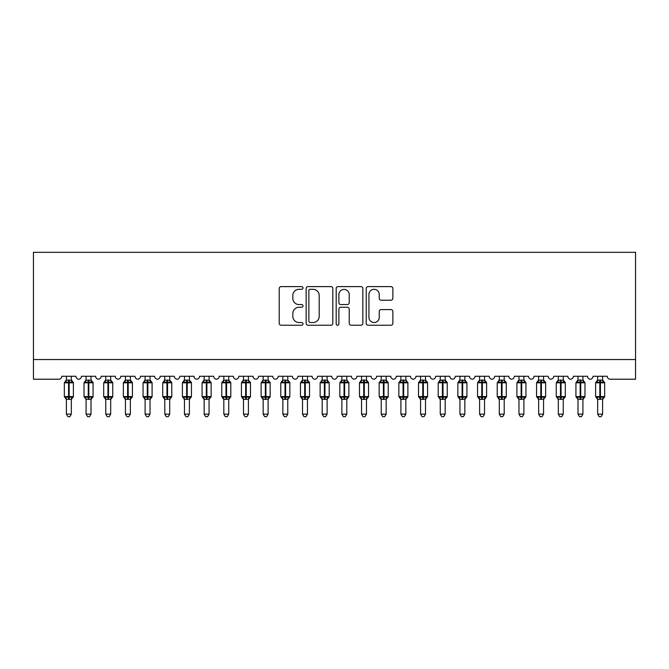 <?xml version="1.0" encoding="UTF-8"?>
<svg xmlns="http://www.w3.org/2000/svg" width="669" height="669" viewBox="0 0 669 669"><rect width="100%" height="100%" fill="white"/><g stroke="black" fill="none" stroke-linecap="round" stroke-linejoin="round"><path stroke-width="1" d="M303.015 287.954A1.355 1.355 0 0 0 301.669 286.608L281.147 286.608A1.932 1.932 0 0 0 279.216 288.54L279.216 323.303A1.932 1.932 0 0 0 281.147 325.234L301.669 325.234A1.355 1.355 0 0 0 303.015 323.88A1.355 1.355 0 0 0 301.669 322.533L299.01 322.533A6.18 6.18 0 0 1 292.83 316.353L292.83 313.452A6.18 6.18 0 0 1 299.01 307.272L301.669 307.272A1.355 1.355 0 0 0 303.015 305.917A1.355 1.355 0 0 0 301.669 304.571L299.01 304.571A6.18 6.18 0 0 1 292.83 298.391L292.83 295.489A6.18 6.18 0 0 1 299.01 289.309L301.669 289.309A1.355 1.355 0 0 0 303.015 287.954M390.947 300.222A1.932 1.932 0 0 0 392.879 298.29L392.879 288.54A1.932 1.932 0 0 0 390.947 286.608L368.151 286.608A1.932 1.932 0 0 0 366.219 288.54L366.219 323.303A1.932 1.932 0 0 0 368.151 325.234L390.947 325.234A1.932 1.932 0 0 0 392.879 323.303L392.879 311.52A1.932 1.932 0 0 0 390.947 309.588L381.188 309.588A1.932 1.932 0 0 0 379.256 311.52L379.256 317.365A5.168 5.168 0 0 1 374.096 322.533A5.168 5.168 0 0 1 368.928 317.365L368.928 294.477A5.168 5.168 0 0 1 374.096 289.309A5.168 5.168 0 0 1 379.256 294.477L379.256 298.29A1.932 1.932 0 0 0 381.188 300.222L390.947 300.222M635.55 359.537L635.55 252.305L33.45 252.305L33.45 379.214L58.83 379.214A2.952 2.952 0 0 0 61.782 376.262L75.948 376.262A2.952 2.952 0 0 0 78.708 379.206A2.952 2.952 0 0 0 81.459 376.262L95.625 376.262A2.952 2.952 0 0 0 98.385 379.206A2.952 2.952 0 0 0 101.136 376.262L115.302 376.262A2.952 2.952 0 0 0 118.062 379.206A2.952 2.952 0 0 0 120.813 376.262L134.979 376.262A2.952 2.952 0 0 0 137.739 379.206A2.952 2.952 0 0 0 140.49 376.262L154.656 376.262A2.952 2.952 0 0 0 157.416 379.206A2.952 2.952 0 0 0 160.167 376.262L174.333 376.262A2.952 2.952 0 0 0 177.084 379.206A2.952 2.952 0 0 0 179.844 376.262L194.01 376.262A2.952 2.952 0 0 0 196.761 379.206A2.952 2.952 0 0 0 199.521 376.262L213.687 376.262A2.952 2.952 0 0 0 216.438 379.206A2.952 2.952 0 0 0 219.198 376.262L233.364 376.262A2.952 2.952 0 0 0 236.115 379.206A2.952 2.952 0 0 0 238.875 376.262L253.041 376.262A2.952 2.952 0 0 0 255.792 379.206A2.952 2.952 0 0 0 258.552 376.262L272.718 376.262A2.952 2.952 0 0 0 275.469 379.206A2.952 2.952 0 0 0 278.229 376.262L292.395 376.262A2.952 2.952 0 0 0 295.146 379.206A2.952 2.952 0 0 0 297.906 376.262L312.072 376.262A2.952 2.952 0 0 0 314.823 379.206A2.952 2.952 0 0 0 317.574 376.262L331.749 376.262A2.952 2.952 0 0 0 334.5 379.206A2.952 2.952 0 0 0 337.251 376.262L351.426 376.262A2.952 2.952 0 0 0 354.177 379.206A2.952 2.952 0 0 0 356.928 376.262L371.094 376.262A2.952 2.952 0 0 0 373.854 379.206A2.952 2.952 0 0 0 376.605 376.262L390.771 376.262A2.952 2.952 0 0 0 393.531 379.206A2.952 2.952 0 0 0 396.282 376.262L410.448 376.262A2.952 2.952 0 0 0 413.208 379.206A2.952 2.952 0 0 0 415.959 376.262L430.125 376.262A2.952 2.952 0 0 0 432.885 379.206A2.952 2.952 0 0 0 435.636 376.262L449.802 376.262A2.952 2.952 0 0 0 452.562 379.206A2.952 2.952 0 0 0 455.313 376.262L469.479 376.262A2.952 2.952 0 0 0 472.239 379.206A2.952 2.952 0 0 0 474.99 376.262L489.156 376.262A2.952 2.952 0 0 0 491.916 379.206A2.952 2.952 0 0 0 494.667 376.262L508.833 376.262A2.952 2.952 0 0 0 511.584 379.206A2.952 2.952 0 0 0 514.344 376.262L528.51 376.262A2.952 2.952 0 0 0 531.261 379.206A2.952 2.952 0 0 0 534.021 376.262L548.187 376.262A2.952 2.952 0 0 0 550.938 379.206A2.952 2.952 0 0 0 553.698 376.262L567.864 376.262A2.952 2.952 0 0 0 570.615 379.206A2.952 2.952 0 0 0 573.375 376.262L587.541 376.262A2.952 2.952 0 0 0 590.292 379.206A2.952 2.952 0 0 0 593.052 376.262L607.218 376.262A2.952 2.952 0 0 0 610.17 379.214L635.55 379.214L635.55 359.537L33.45 359.537M332.811 288.54A1.932 1.932 0 0 0 330.879 286.608L308.091 286.608A1.932 1.932 0 0 0 306.159 288.54L306.159 323.303A1.932 1.932 0 0 0 308.091 325.234L330.879 325.234A1.932 1.932 0 0 0 332.811 323.303L332.811 288.54M338.121 286.608L360.909 286.608A1.932 1.932 0 0 1 362.841 288.54L362.841 323.303A1.932 1.932 0 0 1 360.909 325.234L351.158 325.234A1.932 1.932 0 0 1 349.226 323.303L349.226 309.203A1.932 1.932 0 0 0 347.295 307.272L340.822 307.272A1.932 1.932 0 0 0 338.89 309.203L338.89 323.88A1.355 1.355 0 0 1 337.544 325.234A1.355 1.355 0 0 1 336.189 323.88L336.189 288.54A1.932 1.932 0 0 1 338.121 286.608M310.215 289.309A1.355 1.355 0 0 0 308.861 290.664L308.861 321.179A1.355 1.355 0 0 0 310.215 322.533L313.017 322.533A6.18 6.18 0 0 0 319.197 316.353L319.197 295.489A6.18 6.18 0 0 0 313.017 289.309L310.215 289.309M349.226 294.569A5.168 5.168 0 0 0 344.058 289.409A5.168 5.168 0 0 0 338.89 294.569L338.89 302.639A1.932 1.932 0 0 0 340.822 304.571L347.295 304.571A1.932 1.932 0 0 0 349.226 302.639L349.226 294.569M66.407 414.144L71.324 414.144L69.852 416.695L67.887 416.695L66.407 414.144L66.407 399.209A2.166 2.066 180 0 0 65.269 397.403L65.696 396.776L68.573 397.461L68.573 396.583L69.166 396.583L69.166 381.924L72.043 382.609L72.745 381.882A0.987 0.987 0 0 1 73.389 382.802L64.341 382.802L64.341 396.583L68.573 396.583L68.573 381.924L65.696 382.609L65.269 381.982A2.166 2.066 0 0 0 66.407 380.168L71.332 380.268L71.324 376.262M71.324 414.144L71.332 399.117L68.573 399.41L68.573 397.461L69.166 397.461L69.166 396.583L73.389 396.583A0.987 0.987 0 0 1 72.745 397.503L71.324 399.535M71.324 399.217L71.324 399.217A2.166 2.066 180 0 1 72.461 397.403L72.043 396.776L69.166 397.461L69.166 399.41M68.573 399.41L66.407 399.217M66.407 376.262L66.407 380.176M65.696 382.609L65.98 381.773M72.043 382.609L71.332 380.268M71.332 399.117L72.043 396.776M66.407 399.117L65.696 396.776M86.084 414.144L91.001 414.144L89.529 416.695L87.564 416.695L86.084 414.144L86.084 399.209A2.166 2.066 180 0 0 84.946 397.403L85.373 396.776L88.249 397.461L88.249 396.583L88.843 396.583L88.843 381.924L91.72 382.609L92.422 381.882A0.987 0.987 0 0 1 93.066 382.802L84.018 382.802L84.018 396.583L88.249 396.583L88.249 381.924L85.373 382.609L84.946 381.982A2.166 2.066 0 0 0 86.084 380.168L91.009 380.268L91.001 376.262M91.001 414.144L91.009 399.117L88.249 399.41L88.249 397.461L88.843 397.461L88.843 396.583L93.066 396.583A0.987 0.987 0 0 1 92.422 397.503L91.001 399.535M91.001 399.217L91.001 399.217A2.166 2.066 180 0 1 92.138 397.403L91.72 396.776L88.843 397.461L88.843 399.41M88.249 399.41L86.084 399.217M86.084 376.262L86.084 380.176M85.373 382.609L85.657 381.773M91.72 382.609L91.009 380.268M91.009 399.117L91.72 396.776M86.084 399.117L85.373 396.776M105.761 414.144L110.678 414.144L109.206 416.695L107.241 416.695L105.761 414.144L105.761 399.209A2.166 2.066 180 0 0 104.623 397.403L105.05 396.776L107.926 397.461L107.926 396.583L108.512 396.583L108.512 381.924L111.397 382.609L112.099 381.882A0.987 0.987 0 0 1 112.743 382.802L103.695 382.802L103.695 396.583L107.926 396.583L107.926 381.924L105.05 382.609L104.623 381.982A2.166 2.066 0 0 0 105.761 380.168L110.678 380.268L110.678 376.262M110.678 414.144L110.678 399.117L107.926 399.41L107.926 397.461L108.512 397.461L108.512 396.583L112.743 396.583A0.987 0.987 0 0 1 112.099 397.503L110.678 399.535M110.678 399.217L110.678 399.217A2.166 2.066 180 0 1 111.815 397.403L111.397 396.776L108.512 397.461L108.512 399.41M107.926 399.41L105.761 399.217M105.761 376.262L105.761 380.176M105.05 382.609L105.334 381.773M111.397 382.609L110.678 380.268M110.678 399.117L111.397 396.776M105.761 399.117L105.05 396.776M125.438 414.144L130.355 414.144L128.883 416.695L126.918 416.695L125.438 414.144L125.438 399.209A2.166 2.066 180 0 0 124.3 397.403L124.727 396.776L127.603 397.461L127.603 396.583L128.189 396.583L128.189 381.924L131.074 382.609L131.776 381.882A0.987 0.987 0 0 1 132.42 382.802L123.372 382.802L123.372 396.583L127.603 396.583L127.603 381.924L124.727 382.609L124.3 381.982A2.166 2.066 0 0 0 125.438 380.168L130.355 380.268L130.355 376.262M130.355 414.144L130.355 399.117L127.603 399.41L127.603 397.461L128.189 397.461L128.189 396.583L132.42 396.583A0.987 0.987 0 0 1 131.776 397.503L130.355 399.535M130.355 399.217L130.355 399.217A2.166 2.066 180 0 1 131.492 397.403L131.074 396.776L128.189 397.461L128.189 399.41M127.603 399.41L125.438 399.217M125.438 376.262L125.438 380.176M124.727 382.609L125.011 381.773M131.074 382.609L130.355 380.268M130.355 399.117L131.074 396.776M125.438 399.117L124.727 396.776M145.114 414.144L150.032 414.144L148.56 416.695L146.595 416.695L145.114 414.144L145.114 399.209A2.166 2.066 180 0 0 143.977 397.403L144.404 396.776L147.28 397.461L147.28 396.583L147.866 396.583L147.866 381.924L150.751 382.609L151.453 381.882A0.987 0.987 0 0 1 152.097 382.802L143.049 382.802L143.049 396.583L147.28 396.583L147.28 381.924L144.404 382.609L143.977 381.982A2.166 2.066 0 0 0 145.114 380.168L150.032 380.268L150.032 376.262M150.032 414.144L150.032 399.117L147.28 399.41L147.28 397.461L147.866 397.461L147.866 396.583L152.097 396.583A0.987 0.987 0 0 1 151.453 397.503L150.032 399.535M150.032 399.217L150.032 399.217A2.166 2.066 180 0 1 151.169 397.403L150.751 396.776L147.866 397.461L147.866 399.41M147.28 399.41L145.114 399.217M145.114 376.262L145.114 380.176M144.404 382.609L144.688 381.773M150.751 382.609L150.032 380.268M150.032 399.117L150.751 396.776M145.114 399.117L144.404 396.776M164.791 414.144L169.709 414.144L168.237 416.695L166.263 416.695L164.791 414.144L164.791 399.209A2.166 2.066 180 0 0 163.654 397.403L164.081 396.776L166.957 397.461L166.957 396.583L167.543 396.583L167.543 381.924L170.419 382.609L171.13 381.882A0.987 0.987 0 0 1 171.774 382.802L162.726 382.802L162.726 396.583L166.957 396.583L166.957 381.924L164.081 382.609L163.654 381.982A2.166 2.066 0 0 0 164.791 380.168L169.709 380.268L169.709 376.262M169.709 414.144L169.709 399.117L166.957 399.41L166.957 397.461L167.543 397.461L167.543 396.583L171.774 396.583A0.987 0.987 0 0 1 171.13 397.503L169.709 399.535M169.709 399.217L169.709 399.217A2.166 2.066 180 0 1 170.846 397.403L170.419 396.776L167.543 397.461L167.543 399.41M166.957 399.41L164.791 399.217M164.791 376.262L164.791 380.176M164.081 382.609L164.365 381.773M170.419 382.609L169.709 380.268M169.709 399.117L170.419 396.776M164.791 399.117L164.081 396.776M184.468 414.144L189.386 414.144L187.905 416.695L185.94 416.695L184.468 414.144L184.468 399.209A2.166 2.066 180 0 0 183.331 397.403L183.749 396.776L186.634 397.461L186.634 396.583L187.22 396.583L187.22 381.924L190.096 382.609L190.807 381.882A0.987 0.987 0 0 1 191.451 382.802L182.403 382.802L182.403 396.583L186.634 396.583L186.634 381.924L183.749 382.609L183.331 381.982A2.166 2.066 0 0 0 184.468 380.168L189.386 380.268L189.386 376.262M189.386 414.144L189.386 399.117L186.634 399.41L186.634 397.461L187.22 397.461L187.22 396.583L191.451 396.583A0.987 0.987 0 0 1 190.807 397.503L189.386 399.535M189.386 399.217L189.386 399.217A2.166 2.066 180 0 1 190.523 397.403L190.096 396.776L187.22 397.461L187.22 399.41M186.634 399.41L184.468 399.217M184.468 376.262L184.468 380.176M183.749 382.609L184.042 381.773M190.096 382.609L189.386 380.268M189.386 399.117L190.096 396.776M184.468 399.117L183.749 396.776M204.145 414.144L209.062 414.144L207.582 416.695L205.617 416.695L204.145 414.144L204.145 399.209A2.166 2.066 180 0 0 203.008 397.403L203.426 396.776L206.311 397.461L206.311 396.583L206.897 396.583L206.897 381.924L209.773 382.609L210.484 381.882A0.987 0.987 0 0 1 211.128 382.802L202.08 382.802L202.08 396.583L206.311 396.583L206.311 381.924L203.426 382.609L203.008 381.982A2.166 2.066 0 0 0 204.145 380.168L209.062 380.268L209.062 376.262M209.062 414.144L209.062 399.117L206.311 399.41L206.311 397.461L206.897 397.461L206.897 396.583L211.128 396.583A0.987 0.987 0 0 1 210.484 397.503L209.062 399.535M209.062 399.217L209.062 399.217A2.166 2.066 180 0 1 210.2 397.403L209.773 396.776L206.897 397.461L206.897 399.41M206.311 399.41L204.145 399.217M204.145 376.262L204.145 380.176M203.426 382.609L203.719 381.773M209.773 382.609L209.062 380.268M209.062 399.117L209.773 396.776M204.145 399.117L203.426 396.776M223.822 414.144L228.739 414.144L227.259 416.695L225.294 416.695L223.822 414.144L223.822 399.209A2.166 2.066 180 0 0 222.685 397.403L223.103 396.776L225.988 397.461L225.988 396.583L226.574 396.583L226.574 381.924L229.45 382.609L230.161 381.882A0.987 0.987 0 0 1 230.805 382.802L221.757 382.802L221.757 396.583L225.988 396.583L225.988 381.924L223.103 382.609L222.685 381.982A2.166 2.066 0 0 0 223.822 380.168L228.739 380.268L228.739 376.262M228.739 414.144L228.739 399.117L225.988 399.41L225.988 397.461L226.574 397.461L226.574 396.583L230.805 396.583A0.987 0.987 0 0 1 230.161 397.503L228.739 399.535M228.739 399.217L228.739 399.217A2.166 2.066 180 0 1 229.877 397.403L229.45 396.776L226.574 397.461L226.574 399.41M225.988 399.41L223.822 399.217M223.822 376.262L223.822 380.176M223.103 382.609L223.396 381.773M229.45 382.609L228.739 380.268M228.739 399.117L229.45 396.776M223.822 399.117L223.103 396.776M243.499 414.144L248.416 414.144L246.936 416.695L244.971 416.695L243.499 414.144L243.499 399.209A2.166 2.066 180 0 0 242.362 397.403L242.78 396.776L245.657 397.461L245.657 396.583L246.251 396.583L246.251 381.924L249.127 382.609L249.838 381.882A0.987 0.987 0 0 1 250.482 382.802L241.434 382.802L241.434 396.583L245.657 396.583L245.657 381.924L242.78 382.609L242.362 381.982A2.166 2.066 0 0 0 243.499 380.168L248.416 380.268L248.416 376.262M248.416 414.144L248.416 399.117L245.657 399.41L245.657 397.461L246.251 397.461L246.251 396.583L250.482 396.583A0.987 0.987 0 0 1 249.838 397.503L248.416 399.535M248.416 399.217L248.416 399.217A2.166 2.066 180 0 1 249.554 397.403L249.127 396.776L246.251 397.461L246.251 399.41M245.657 399.41L243.499 399.217M243.499 376.262L243.499 380.176M242.78 382.609L243.073 381.773M249.127 382.609L248.416 380.268M248.416 399.117L249.127 396.776M243.491 399.117L242.78 396.776M263.176 414.144L268.093 414.144L266.613 416.695L264.648 416.695L263.176 414.144L263.176 399.209A2.166 2.066 180 0 0 262.039 397.403L262.457 396.776L265.334 397.461L265.334 396.583L265.928 396.583L265.928 381.924L268.804 382.609L269.515 381.882A0.987 0.987 0 0 1 270.159 382.802L261.111 382.802L261.111 396.583L265.334 396.583L265.334 381.924L262.457 382.609L262.039 381.982A2.166 2.066 0 0 0 263.176 380.168L268.093 380.268L268.093 376.262M268.093 414.144L268.093 399.117L265.334 399.41L265.334 397.461L265.928 397.461L265.928 396.583L270.159 396.583A0.987 0.987 0 0 1 269.515 397.503L268.093 399.535M268.093 399.217L268.093 399.217A2.166 2.066 180 0 1 269.231 397.403L268.804 396.776L265.928 397.461L265.928 399.41M265.334 399.41L263.176 399.217M263.176 376.262L263.176 380.176M262.457 382.609L262.75 381.773M268.804 382.609L268.093 380.268M268.093 399.117L268.804 396.776M263.168 399.117L262.457 396.776M282.853 414.144L287.77 414.144L286.29 416.695L284.325 416.695L282.853 414.144L282.853 399.209A2.166 2.066 180 0 0 281.716 397.403L282.134 396.776L285.011 397.461L285.011 396.583L285.604 396.583L285.604 381.924L288.481 382.609L289.192 381.882A0.987 0.987 0 0 1 289.836 382.802L280.779 382.802L280.779 396.583L285.011 396.583L285.011 381.924L282.134 382.609L281.716 381.982A2.166 2.066 0 0 0 282.853 380.168L287.77 380.268L287.77 376.262M287.77 414.144L287.77 399.117L285.011 399.41L285.011 397.461L285.604 397.461L285.604 396.583L289.836 396.583A0.987 0.987 0 0 1 289.192 397.503L287.77 399.535M287.77 399.217L287.77 399.217A2.166 2.066 180 0 1 288.908 397.403L288.481 396.776L285.604 397.461L285.604 399.41M285.011 399.41L282.853 399.217M282.853 376.262L282.853 380.176M282.134 382.609L282.427 381.773M288.481 382.609L287.77 380.268M287.77 399.117L288.481 396.776M282.845 399.117L282.134 396.776M302.522 414.144L307.447 414.144L305.967 416.695L304.002 416.695L302.522 414.144L302.522 399.209A2.166 2.066 180 0 0 301.393 397.403L301.811 396.776L304.688 397.461L304.688 396.583L305.281 396.583L305.281 381.924L308.158 382.609L308.869 381.882A0.987 0.987 0 0 1 309.513 382.802L300.456 382.802L300.456 396.583L304.688 396.583L304.688 381.924L301.811 382.609L301.393 381.982A2.166 2.066 0 0 0 302.522 380.168L307.447 380.268L307.447 376.262M307.447 414.144L307.447 399.117L304.688 399.41L304.688 397.461L305.281 397.461L305.281 396.583L309.513 396.583A0.987 0.987 0 0 1 308.869 397.503L307.447 399.535M307.447 399.217L307.447 399.217A2.166 2.066 180 0 1 308.585 397.403L308.158 396.776L305.281 397.461L305.281 399.41M304.688 399.41L302.522 399.217M302.522 376.262L302.522 380.176M301.811 382.609L302.104 381.773M308.158 382.609L307.447 380.268M307.447 399.117L308.158 396.776M302.522 399.117L301.811 396.776M322.199 414.144L327.124 414.144L325.644 416.695L323.679 416.695L322.199 414.144L322.199 399.209A2.166 2.066 180 0 0 321.061 397.403L321.488 396.776L324.365 397.461L324.365 396.583L324.958 396.583L324.958 381.924L327.835 382.609L328.538 381.882A0.987 0.987 0 0 1 329.19 382.802L320.133 382.802L320.133 396.583L324.365 396.583L324.365 381.924L321.488 382.609L321.061 381.982A2.166 2.066 0 0 0 322.199 380.168L327.124 380.268L327.124 376.262M327.124 414.144L327.124 399.117L324.365 399.41L324.365 397.461L324.958 397.461L324.958 396.583L329.19 396.583A0.987 0.987 0 0 1 328.538 397.503L327.124 399.535M327.124 399.217L327.124 399.217A2.166 2.066 180 0 1 328.262 397.403L327.835 396.776L324.958 397.461L324.958 399.41M324.365 399.41L322.199 399.217M322.199 376.262L322.199 380.176M321.488 382.609L321.781 381.773M327.835 382.609L327.124 380.268M327.124 399.117L327.835 396.776M322.199 399.117L321.488 396.776M341.876 414.144L346.801 414.144L345.321 416.695L343.356 416.695L341.876 414.144L341.876 399.209A2.166 2.066 180 0 0 340.738 397.403L341.165 396.776L344.042 397.461L344.042 396.583L344.635 396.583L344.635 381.924L347.512 382.609L348.214 381.882A0.987 0.987 0 0 1 348.867 382.802L339.81 382.802L339.81 396.583L344.042 396.583L344.042 381.924L341.165 382.609L340.738 381.982A2.166 2.066 0 0 0 341.876 380.168L346.801 380.268L346.801 376.262M346.801 414.144L346.801 399.117L344.042 399.41L344.042 397.461L344.635 397.461L344.635 396.583L348.867 396.583A0.987 0.987 0 0 1 348.214 397.503L346.801 399.535M346.801 399.217L346.801 399.217A2.166 2.066 180 0 1 347.939 397.403L347.512 396.776L344.635 397.461L344.635 399.41M344.042 399.41L341.876 399.217M341.876 376.262L341.876 380.176M341.165 382.609L341.458 381.773M347.512 382.609L346.801 380.268M346.801 399.117L347.512 396.776M341.876 399.117L341.165 396.776M361.553 414.144L366.478 414.144L364.998 416.695L363.033 416.695L361.553 414.144L361.553 399.209A2.166 2.066 180 0 0 360.415 397.403L360.842 396.776L363.719 397.461L363.719 396.583L364.312 396.583L364.312 381.924L367.189 382.609L367.891 381.882A0.987 0.987 0 0 1 368.544 382.802L359.487 382.802L359.487 396.583L363.719 396.583L363.719 381.924L360.842 382.609L360.415 381.982A2.166 2.066 0 0 0 361.553 380.168L366.478 380.268L366.478 376.262M366.478 414.144L366.478 399.117L363.719 399.41L363.719 397.461L364.312 397.461L364.312 396.583L368.544 396.583A0.987 0.987 0 0 1 367.891 397.503L366.478 399.535M366.478 399.217L366.478 399.217A2.166 2.066 180 0 1 367.607 397.403L367.189 396.776L364.312 397.461L364.312 399.41M363.719 399.41L361.553 399.217M361.553 376.262L361.553 380.176M360.842 382.609L361.135 381.773M367.189 382.609L366.478 380.268M366.478 399.117L367.189 396.776M361.553 399.117L360.842 396.776M381.23 414.144L386.147 414.144L384.675 416.695L382.71 416.695L381.23 414.144L381.23 399.209A2.166 2.066 180 0 0 380.092 397.403L380.519 396.776L383.396 397.461L383.396 396.583L383.989 396.583L383.989 381.924L386.866 382.609L387.568 381.882A0.987 0.987 0 0 1 388.221 382.802L379.164 382.802L379.164 396.583L383.396 396.583L383.396 381.924L380.519 382.609L380.092 381.982A2.166 2.066 0 0 0 381.23 380.168L386.155 380.268L386.147 376.262M386.147 414.144L386.155 399.117L383.396 399.41L383.396 397.461L383.989 397.461L383.989 396.583L388.221 396.583A0.987 0.987 0 0 1 387.568 397.503L386.147 399.535M386.147 399.217L386.147 399.217A2.166 2.066 180 0 1 387.284 397.403L386.866 396.776L383.989 397.461L383.989 399.41M383.396 399.41L381.23 399.217M381.23 376.262L381.23 380.176M380.519 382.609L380.803 381.773M386.866 382.609L386.155 380.268M386.155 399.117L386.866 396.776M381.23 399.117L380.519 396.776M400.907 414.144L405.824 414.144L404.352 416.695L402.387 416.695L400.907 414.144L400.907 399.209A2.166 2.066 180 0 0 399.769 397.403L400.196 396.776L403.073 397.461L403.073 396.583L403.666 396.583L403.666 381.924L406.543 382.609L407.245 381.882A0.987 0.987 0 0 1 407.889 382.802L398.841 382.802L398.841 396.583L403.073 396.583L403.073 381.924L400.196 382.609L399.769 381.982A2.166 2.066 0 0 0 400.907 380.168L405.832 380.268L405.824 376.262M405.824 414.144L405.832 399.117L403.073 399.41L403.073 397.461L403.666 397.461L403.666 396.583L407.889 396.583A0.987 0.987 0 0 1 407.245 397.503L405.824 399.535M405.824 399.217L405.824 399.217A2.166 2.066 180 0 1 406.961 397.403L406.543 396.776L403.666 397.461L403.666 399.41M403.073 399.41L400.907 399.217M400.907 376.262L400.907 380.176M400.196 382.609L400.48 381.773M406.543 382.609L405.832 380.268M405.832 399.117L406.543 396.776M400.907 399.117L400.196 396.776M420.584 414.144L425.501 414.144L424.029 416.695L422.064 416.695L420.584 414.144L420.584 399.209A2.166 2.066 180 0 0 419.446 397.403L419.873 396.776L422.749 397.461L422.749 396.583L423.343 396.583L423.343 381.924L426.22 382.609L426.922 381.882A0.987 0.987 0 0 1 427.566 382.802L418.518 382.802L418.518 396.583L422.749 396.583L422.749 381.924L419.873 382.609L419.446 381.982A2.166 2.066 0 0 0 420.584 380.168L425.509 380.268L425.501 376.262M425.501 414.144L425.509 399.117L422.749 399.41L422.749 397.461L423.343 397.461L423.343 396.583L427.566 396.583A0.987 0.987 0 0 1 426.922 397.503L425.501 399.535M425.501 399.217L425.501 399.217A2.166 2.066 180 0 1 426.638 397.403L426.22 396.776L423.343 397.461L423.343 399.41M422.749 399.41L420.584 399.217M420.584 376.262L420.584 380.176M419.873 382.609L420.157 381.773M426.22 382.609L425.509 380.268M425.509 399.117L426.22 396.776M420.584 399.117L419.873 396.776M440.261 414.144L445.178 414.144L443.706 416.695L441.741 416.695L440.261 414.144L440.261 399.209A2.166 2.066 180 0 0 439.123 397.403L439.55 396.776L442.426 397.461L442.426 396.583L443.012 396.583L443.012 381.924L445.897 382.609L446.599 381.882A0.987 0.987 0 0 1 447.243 382.802L438.195 382.802L438.195 396.583L442.426 396.583L442.426 381.924L439.55 382.609L439.123 381.982A2.166 2.066 0 0 0 440.261 380.168L445.178 380.268L445.178 376.262M445.178 414.144L445.178 399.117L442.426 399.41L442.426 397.461L443.012 397.461L443.012 396.583L447.243 396.583A0.987 0.987 0 0 1 446.599 397.503L445.178 399.535M445.178 399.217L445.178 399.217A2.166 2.066 180 0 1 446.315 397.403L445.897 396.776L443.012 397.461L443.012 399.41M442.426 399.41L440.261 399.217M440.261 376.262L440.261 380.176M439.55 382.609L439.834 381.773M445.897 382.609L445.178 380.268M445.178 399.117L445.897 396.776M440.261 399.117L439.55 396.776M459.938 414.144L464.855 414.144L463.383 416.695L461.418 416.695L459.938 414.144L459.938 399.209A2.166 2.066 180 0 0 458.8 397.403L459.227 396.776L462.103 397.461L462.103 396.583L462.689 396.583L462.689 381.924L465.574 382.609L466.276 381.882A0.987 0.987 0 0 1 466.92 382.802L457.872 382.802L457.872 396.583L462.103 396.583L462.103 381.924L459.227 382.609L458.8 381.982A2.166 2.066 0 0 0 459.938 380.168L464.855 380.268L464.855 376.262M464.855 414.144L464.855 399.117L462.103 399.41L462.103 397.461L462.689 397.461L462.689 396.583L466.92 396.583A0.987 0.987 0 0 1 466.276 397.503L464.855 399.535M464.855 399.217L464.855 399.217A2.166 2.066 180 0 1 465.992 397.403L465.574 396.776L462.689 397.461L462.689 399.41M462.103 399.41L459.938 399.217M459.938 376.262L459.938 380.176M459.227 382.609L459.511 381.773M465.574 382.609L464.855 380.268M464.855 399.117L465.574 396.776M459.938 399.117L459.227 396.776M479.614 414.144L484.532 414.144L483.06 416.695L481.095 416.695L479.614 414.144L479.614 399.209A2.166 2.066 180 0 0 478.477 397.403L478.904 396.776L481.78 397.461L481.78 396.583L482.366 396.583L482.366 381.924L485.251 382.609L485.953 381.882A0.987 0.987 0 0 1 486.597 382.802L477.549 382.802L477.549 396.583L481.78 396.583L481.78 381.924L478.904 382.609L478.477 381.982A2.166 2.066 0 0 0 479.614 380.168L484.532 380.268L484.532 376.262M484.532 414.144L484.532 399.117L481.78 399.41L481.78 397.461L482.366 397.461L482.366 396.583L486.597 396.583A0.987 0.987 0 0 1 485.953 397.503L484.532 399.535M484.532 399.217L484.532 399.217A2.166 2.066 180 0 1 485.669 397.403L485.251 396.776L482.366 397.461L482.366 399.41M481.78 399.41L479.614 399.217M479.614 376.262L479.614 380.176M478.904 382.609L479.188 381.773M485.251 382.609L484.532 380.268M484.532 399.117L485.251 396.776M479.614 399.117L478.904 396.776M499.291 414.144L504.209 414.144L502.737 416.695L500.763 416.695L499.291 414.144L499.291 399.209A2.166 2.066 180 0 0 498.154 397.403L498.581 396.776L501.457 397.461L501.457 396.583L502.043 396.583L502.043 381.924L504.919 382.609L505.63 381.882A0.987 0.987 0 0 1 506.274 382.802L497.226 382.802L497.226 396.583L501.457 396.583L501.457 381.924L498.581 382.609L498.154 381.982A2.166 2.066 0 0 0 499.291 380.168L504.209 380.268L504.209 376.262M504.209 414.144L504.209 399.117L501.457 399.41L501.457 397.461L502.043 397.461L502.043 396.583L506.274 396.583A0.987 0.987 0 0 1 505.63 397.503L504.209 399.535M504.209 399.217L504.209 399.217A2.166 2.066 180 0 1 505.346 397.403L504.919 396.776L502.043 397.461L502.043 399.41M501.457 399.41L499.291 399.217M499.291 376.262L499.291 380.176M498.581 382.609L498.865 381.773M504.919 382.609L504.209 380.268M504.209 399.117L504.919 396.776M499.291 399.117L498.581 396.776M518.968 414.144L523.886 414.144L522.405 416.695L520.44 416.695L518.968 414.144L518.968 399.209A2.166 2.066 180 0 0 517.831 397.403L518.249 396.776L521.134 397.461L521.134 396.583L521.72 396.583L521.72 381.924L524.596 382.609L525.307 381.882A0.987 0.987 0 0 1 525.951 382.802L516.903 382.802L516.903 396.583L521.134 396.583L521.134 381.924L518.249 382.609L517.831 381.982A2.166 2.066 0 0 0 518.968 380.168L523.886 380.268L523.886 376.262M523.886 414.144L523.886 399.117L521.134 399.41L521.134 397.461L521.72 397.461L521.72 396.583L525.951 396.583A0.987 0.987 0 0 1 525.307 397.503L523.886 399.535M523.886 399.217L523.886 399.217A2.166 2.066 180 0 1 525.023 397.403L524.596 396.776L521.72 397.461L521.72 399.41M521.134 399.41L518.968 399.217M518.968 376.262L518.968 380.176M518.249 382.609L518.542 381.773M524.596 382.609L523.886 380.268M523.886 399.117L524.596 396.776M518.968 399.117L518.249 396.776M538.645 414.144L543.562 414.144L542.082 416.695L540.117 416.695L538.645 414.144L538.645 399.209A2.166 2.066 180 0 0 537.508 397.403L537.926 396.776L540.811 397.461L540.811 396.583L541.397 396.583L541.397 381.924L544.273 382.609L544.984 381.882A0.987 0.987 0 0 1 545.628 382.802L536.58 382.802L536.58 396.583L540.811 396.583L540.811 381.924L537.926 382.609L537.508 381.982A2.166 2.066 0 0 0 538.645 380.168L543.562 380.268L543.562 376.262M543.562 414.144L543.562 399.117L540.811 399.41L540.811 397.461L541.397 397.461L541.397 396.583L545.628 396.583A0.987 0.987 0 0 1 544.984 397.503L543.562 399.535M543.562 399.217L543.562 399.217A2.166 2.066 180 0 1 544.7 397.403L544.273 396.776L541.397 397.461L541.397 399.41M540.811 399.41L538.645 399.217M538.645 376.262L538.645 380.176M537.926 382.609L538.219 381.773M544.273 382.609L543.562 380.268M543.562 399.117L544.273 396.776M538.645 399.117L537.926 396.776M558.322 414.144L563.239 414.144L561.759 416.695L559.794 416.695L558.322 414.144L558.322 399.209A2.166 2.066 180 0 0 557.185 397.403L557.603 396.776L560.488 397.461L560.488 396.583L561.074 396.583L561.074 381.924L563.95 382.609L564.661 381.882A0.987 0.987 0 0 1 565.305 382.802L556.257 382.802L556.257 396.583L560.488 396.583L560.488 381.924L557.603 382.609L557.185 381.982A2.166 2.066 0 0 0 558.322 380.168L563.239 380.268L563.239 376.262M563.239 414.144L563.239 399.117L560.488 399.41L560.488 397.461L561.074 397.461L561.074 396.583L565.305 396.583A0.987 0.987 0 0 1 564.661 397.503L563.239 399.535M563.239 399.217L563.239 399.217A2.166 2.066 180 0 1 564.377 397.403L563.95 396.776L561.074 397.461L561.074 399.41M560.488 399.41L558.322 399.217M558.322 376.262L558.322 380.176M557.603 382.609L557.896 381.773M563.95 382.609L563.239 380.268M563.239 399.117L563.95 396.776M558.322 399.117L557.603 396.776M577.999 414.144L582.916 414.144L581.436 416.695L579.471 416.695L577.999 414.144L577.999 399.209A2.166 2.066 180 0 0 576.862 397.403L577.28 396.776L580.157 397.461L580.157 396.583L580.751 396.583L580.751 381.924L583.627 382.609L584.338 381.882A0.987 0.987 0 0 1 584.982 382.802L575.934 382.802L575.934 396.583L580.157 396.583L580.157 381.924L577.28 382.609L576.862 381.982A2.166 2.066 0 0 0 577.999 380.168L582.916 380.268L582.916 376.262M582.916 414.144L582.916 399.117L580.157 399.41L580.157 397.461L580.751 397.461L580.751 396.583L584.982 396.583A0.987 0.987 0 0 1 584.338 397.503L582.916 399.535M582.916 399.217L582.916 399.217A2.166 2.066 180 0 1 584.054 397.403L583.627 396.776L580.751 397.461L580.751 399.41M580.157 399.41L577.999 399.217M577.999 376.262L577.999 380.176M577.28 382.609L577.573 381.773M583.627 382.609L582.916 380.268M582.916 399.117L583.627 396.776M577.991 399.117L577.28 396.776M597.676 414.144L602.593 414.144L601.113 416.695L599.148 416.695L597.676 414.144L597.676 399.209A2.166 2.066 180 0 0 596.539 397.403L596.957 396.776L599.834 397.461L599.834 396.583L600.428 396.583L600.428 381.924L603.304 382.609L604.015 381.882A0.987 0.987 0 0 1 604.659 382.802L595.611 382.802L595.611 396.583L599.834 396.583L599.834 381.924L596.957 382.609L596.539 381.982A2.166 2.066 0 0 0 597.676 380.168L602.593 380.268L602.593 376.262M602.593 414.144L602.593 399.117L599.834 399.41L599.834 397.461L600.428 397.461L600.428 396.583L604.659 396.583A0.987 0.987 0 0 1 604.015 397.503L602.593 399.535M602.593 399.217L602.593 399.217A2.166 2.066 180 0 1 603.731 397.403L603.304 396.776L600.428 397.461L600.428 399.41M599.834 399.41L597.676 399.217M597.676 376.262L597.676 380.176M596.957 382.609L597.25 381.773M603.304 382.609L602.593 380.268M602.593 399.117L603.304 396.776M597.668 399.117L596.957 396.776M69.166 379.975L69.166 381.924L68.573 381.924L68.573 379.975M72.461 381.982A2.166 2.066 0 0 1 71.324 380.168M88.843 379.975L88.843 381.924L88.249 381.924L88.249 379.975M92.138 381.982A2.166 2.066 0 0 1 91.001 380.168M108.512 379.975L108.512 381.924L107.926 381.924L107.926 379.975M111.815 381.982A2.166 2.066 0 0 1 110.678 380.168M128.189 379.975L128.189 381.924L127.603 381.924L127.603 379.975M131.492 381.982A2.166 2.066 0 0 1 130.355 380.168M147.866 379.975L147.866 381.924L147.28 381.924L147.28 379.975M151.169 381.982A2.166 2.066 0 0 1 150.032 380.168M167.543 379.975L167.543 381.924L166.957 381.924L166.957 379.975M170.846 381.982A2.166 2.066 0 0 1 169.709 380.168M187.22 379.975L187.22 381.924L186.634 381.924L186.634 379.975M190.523 381.982A2.166 2.066 0 0 1 189.386 380.168M206.897 379.975L206.897 381.924L206.311 381.924L206.311 379.975M210.2 381.982A2.166 2.066 0 0 1 209.062 380.168M226.574 379.975L226.574 381.924L225.988 381.924L225.988 379.975M229.877 381.982A2.166 2.066 0 0 1 228.739 380.168M246.251 379.975L246.251 381.924L245.657 381.924L245.657 379.975M249.554 381.982A2.166 2.066 0 0 1 248.416 380.168M265.928 379.975L265.928 381.924L265.334 381.924L265.334 379.975M269.231 381.982A2.166 2.066 0 0 1 268.093 380.168M285.604 379.975L285.604 381.924L285.011 381.924L285.011 379.975M288.908 381.982A2.166 2.066 0 0 1 287.77 380.168M305.281 379.975L305.281 381.924L304.688 381.924L304.688 379.975M308.585 381.982A2.166 2.066 0 0 1 307.447 380.168M324.958 379.975L324.958 381.924L324.365 381.924L324.365 379.975M328.262 381.982A2.166 2.066 0 0 1 327.124 380.168M344.635 379.975L344.635 381.924L344.042 381.924L344.042 379.975M347.939 381.982A2.166 2.066 0 0 1 346.801 380.168M364.312 379.975L364.312 381.924L363.719 381.924L363.719 379.975M367.607 381.982A2.166 2.066 0 0 1 366.478 380.168M383.989 379.975L383.989 381.924L383.396 381.924L383.396 379.975M387.284 381.982A2.166 2.066 0 0 1 386.147 380.168M403.666 379.975L403.666 381.924L403.073 381.924L403.073 379.975M406.961 381.982A2.166 2.066 0 0 1 405.824 380.168M423.343 379.975L423.343 381.924L422.749 381.924L422.749 379.975M426.638 381.982A2.166 2.066 0 0 1 425.501 380.168M443.012 379.975L443.012 381.924L442.426 381.924L442.426 379.975M446.315 381.982A2.166 2.066 0 0 1 445.178 380.168M462.689 379.975L462.689 381.924L462.103 381.924L462.103 379.975M465.992 381.982A2.166 2.066 0 0 1 464.855 380.168M482.366 379.975L482.366 381.924L481.78 381.924L481.78 379.975M485.669 381.982A2.166 2.066 0 0 1 484.532 380.168M502.043 379.975L502.043 381.924L501.457 381.924L501.457 379.975M505.346 381.982A2.166 2.066 0 0 1 504.209 380.168M521.72 379.975L521.72 381.924L521.134 381.924L521.134 379.975M525.023 381.982A2.166 2.066 0 0 1 523.886 380.168M541.397 379.975L541.397 381.924L540.811 381.924L540.811 379.975M544.7 381.982A2.166 2.066 0 0 1 543.562 380.168M561.074 379.975L561.074 381.924L560.488 381.924L560.488 379.975M564.377 381.982A2.166 2.066 0 0 1 563.239 380.168M580.751 379.975L580.751 381.924L580.157 381.924L580.157 379.975M584.054 381.982A2.166 2.066 0 0 1 582.916 380.168M600.428 379.975L600.428 381.924L599.834 381.924L599.834 379.975M603.731 381.982A2.166 2.066 0 0 1 602.593 380.168M73.389 396.583L73.389 382.802M66.407 399.535L64.341 396.583M66.407 379.85L64.341 382.802M72.745 381.882L71.324 379.85M93.066 396.583L93.066 382.802M86.084 399.535L84.018 396.583M86.084 379.85L84.018 382.802M92.422 381.882L91.001 379.85M112.743 396.583L112.743 382.802M105.761 399.535L103.695 396.583M105.761 379.85L103.695 382.802M112.099 381.882L110.678 379.85M132.42 396.583L132.42 382.802M125.438 399.535L123.372 396.583M125.438 379.85L123.372 382.802M131.776 381.882L130.355 379.85M152.097 396.583L152.097 382.802M145.114 399.535L143.049 396.583M145.114 379.85L143.049 382.802M151.453 381.882L150.032 379.85M171.774 396.583L171.774 382.802M164.791 399.535L162.726 396.583M164.791 379.85L162.726 382.802M171.13 381.882L169.709 379.85M191.451 396.583L191.451 382.802M184.468 399.535L182.403 396.583M184.468 379.85L182.403 382.802M190.807 381.882L189.386 379.85M211.128 396.583L211.128 382.802M204.145 399.535L202.08 396.583M204.145 379.85L202.08 382.802M210.484 381.882L209.062 379.85M230.805 396.583L230.805 382.802M223.822 399.535L221.757 396.583M223.822 379.85L221.757 382.802M230.161 381.882L228.739 379.85M250.482 396.583L250.482 382.802M243.499 399.535L241.434 396.583M243.499 379.85L241.434 382.802M249.838 381.882L248.416 379.85M270.159 396.583L270.159 382.802M263.176 399.535L261.111 396.583M263.176 379.85L261.111 382.802M269.515 381.882L268.093 379.85M289.836 396.583L289.836 382.802M282.853 399.535L280.779 396.583M282.853 379.85L280.779 382.802M289.192 381.882L287.77 379.85M309.513 396.583L309.513 382.802M302.522 399.535L300.456 396.583M302.522 379.85L300.456 382.802M308.869 381.882L307.447 379.85M329.19 396.583L329.19 382.802M322.199 399.535L320.133 396.583M322.199 379.85L320.133 382.802M328.538 381.882L327.124 379.85M348.867 396.583L348.867 382.802M341.876 399.535L339.81 396.583M341.876 379.85L339.81 382.802M348.214 381.882L346.801 379.85M368.544 396.583L368.544 382.802M361.553 399.535L359.487 396.583M361.553 379.85L359.487 382.802M367.891 381.882L366.478 379.85M388.221 396.583L388.221 382.802M381.23 399.535L379.164 396.583M381.23 379.85L379.164 382.802M387.568 381.882L386.147 379.85M407.889 396.583L407.889 382.802M400.907 399.535L398.841 396.583M400.907 379.85L398.841 382.802M407.245 381.882L405.824 379.85M427.566 396.583L427.566 382.802M420.584 399.535L418.518 396.583M420.584 379.85L418.518 382.802M426.922 381.882L425.501 379.85M447.243 396.583L447.243 382.802M440.261 399.535L438.195 396.583M440.261 379.85L438.195 382.802M446.599 381.882L445.178 379.85M466.92 396.583L466.92 382.802M459.938 399.535L457.872 396.583M459.938 379.85L457.872 382.802M466.276 381.882L464.855 379.85M486.597 396.583L486.597 382.802M479.614 399.535L477.549 396.583M479.614 379.85L477.549 382.802M485.953 381.882L484.532 379.85M506.274 396.583L506.274 382.802M499.291 399.535L497.226 396.583M499.291 379.85L497.226 382.802M505.63 381.882L504.209 379.85M525.951 396.583L525.951 382.802M518.968 399.535L516.903 396.583M518.968 379.85L516.903 382.802M525.307 381.882L523.886 379.85M545.628 396.583L545.628 382.802M538.645 399.535L536.58 396.583M538.645 379.85L536.58 382.802M544.984 381.882L543.562 379.85M565.305 396.583L565.305 382.802M558.322 399.535L556.257 396.583M558.322 379.85L556.257 382.802M564.661 381.882L563.239 379.85M584.982 396.583L584.982 382.802M577.999 399.535L575.934 396.583M577.999 379.85L575.934 382.802M584.338 381.882L582.916 379.85M604.659 396.583L604.659 382.802M597.676 399.535L595.611 396.583M597.676 379.85L595.611 382.802M604.015 381.882L602.593 379.85"/></g></svg>
